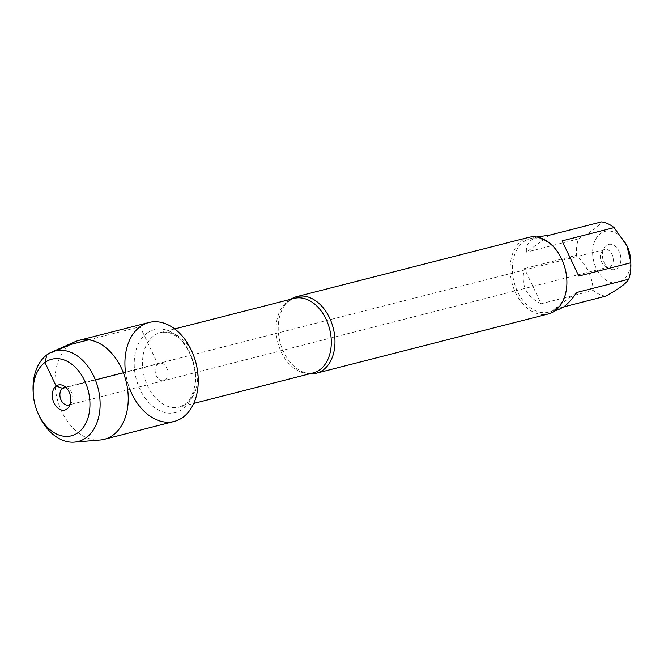 <?xml version="1.0" encoding="UTF-8"?>
<svg xmlns="http://www.w3.org/2000/svg" width="664" height="664" viewBox="0 0 664 664"><rect width="100%" height="100%" fill="white"/><g stroke="black" fill="none" stroke-linecap="round" stroke-linejoin="round"><path stroke-width="0.5" stroke-dasharray="3.32 2.49" d="M603.078 250.237A8.981 6.25 -104.3 0 0 601.625 251.847A8.981 6.25 -104.3 0 0 605.311 266.281A8.981 6.25 -104.3 0 0 609.079 266.903A8.981 6.25 -104.3 0 0 612.913 256.653A8.981 6.25 -104.3 0 0 604.638 249.498A8.981 6.25 -104.3 0 0 603.078 250.237M157.808 364.005A8.981 6.25 -104.3 0 0 155.891 374.687A8.981 6.25 -104.3 0 0 163.809 380.663A8.981 6.25 -104.3 0 0 167.643 370.412A8.981 6.25 -104.3 0 0 159.36 363.258A8.981 6.25 -104.3 0 0 157.808 364.005A8.981 6.25 75.7 0 1 159.36 363.258A8.981 6.25 75.7 0 1 167.278 369.242A8.981 6.25 75.7 0 1 165.361 379.924A8.981 6.25 75.7 0 1 163.809 380.663A8.981 6.25 75.7 0 1 155.891 374.687A8.981 6.25 75.7 0 1 157.808 364.005M309.93 373.749A39.525 27.506 75.7 0 1 300.568 370.894A39.525 27.506 75.7 0 1 284.051 306.237A39.525 27.506 75.7 0 1 289.969 299.887A39.525 27.506 75.7 0 1 290.898 299.24M125.471 371.915A51.062 35.532 -104.3 0 0 129.92 389.328M528.735 237.363A39.525 27.506 -104.3 0 0 521.887 240.634A39.525 27.506 -104.3 0 0 513.455 287.637A39.525 27.506 -104.3 0 0 548.298 313.956M606.182 245.522A12.94 9.005 -104.3 0 0 604.091 247.838A12.94 9.005 -104.3 0 0 609.394 268.613A12.94 9.005 -104.3 0 0 620.74 256.777A12.94 9.005 -104.3 0 0 606.182 245.522M630.518 258.894A26.444 18.401 75.7 0 1 622.749 280.416A26.444 18.401 75.7 0 1 593.782 261.508A26.444 18.401 75.7 0 1 610.191 231.089A26.444 18.401 75.7 0 1 627.289 246.244M541.143 303.747C526.104 296.509 520.534 284.781 524.444 268.563L541.143 303.747L593.151 290.458C592.653 277.444 587.084 265.716 576.443 255.283A37.948 26.411 75.7 0 1 578.46 238.866C591.234 231.902 598.936 226.241 601.567 221.876M524.444 268.563L576.443 255.283M549.568 235.156L526.452 252.154C525.747 244.161 530.03 238.874 539.309 236.293M578.46 238.866L526.452 252.154M578.792 276.058L562.093 240.883M605.676 296.177A37.948 26.411 75.7 0 1 593.151 290.458M558.092 309.822L553.668 309.466L576.784 292.475M553.668 309.466L563.736 306.892M562.093 259.973A37.948 26.411 -104.3 0 0 530.221 238.617A37.948 26.411 -104.3 0 0 523.647 241.754A37.948 26.411 -104.3 0 0 515.554 286.873A37.948 26.411 -104.3 0 0 549.012 312.146A37.948 26.411 -104.3 0 0 555.585 309.001A37.948 26.411 -104.3 0 0 566.732 278.116M65.96 387.519A8.981 6.25 75.7 0 1 67.886 388.216A8.981 6.25 75.7 0 1 71.571 402.641A8.981 6.25 75.7 0 1 70.218 404.177M74.99 341.752A51.062 35.532 -104.3 0 0 57.154 398.641A51.062 35.532 -104.3 0 0 100.098 440.008M148.943 322.496A51.062 35.532 -104.3 0 0 127.156 380.754A51.062 35.532 -104.3 0 0 174.225 421.433M38.91 415.207A46.712 32.511 75.7 0 1 33.2 392.864M88.727 339.843L140.104 326.721L157.808 364.005L123.371 372.803M95.392 379.949L65.919 387.477M46.92 354.842L56.349 350.675M284.051 306.237L288.998 300.892L294.177 298.402A38.446 26.759 -104.3 0 0 287.512 301.581A38.446 26.759 -104.3 0 0 279.312 347.305A38.446 26.759 -104.3 0 0 313.209 372.911C309.499 373.948 305.282 373.276 300.568 370.894M196.81 366.644A38.446 26.759 75.7 0 1 179.629 407.032A38.446 26.759 75.7 0 1 145.731 381.435A38.446 26.759 75.7 0 1 153.94 335.71A38.446 26.759 75.7 0 1 160.597 332.531A38.446 26.759 75.7 0 1 195.042 359.73M146.927 333.22A42.762 29.756 -104.3 0 0 152.355 405.911A42.762 29.756 -104.3 0 0 195.473 374.206A42.762 29.756 -104.3 0 0 146.927 333.22M604.638 249.498L64.117 387.593M609.079 266.903L68.566 404.998M174.715 328.921L160.597 332.531C169.337 331.427 170.656 333.461 174.939 335.536C180.708 339.188 185.596 345.039 189.605 353.082C195.332 365.748 196.727 378.048 193.78 389.967C190.269 398.3 190.684 402.301 179.629 407.032L193.755 403.43M549.012 312.146L555.37 310.52M530.221 238.617L536.587 236.99M605.311 266.281L609.394 268.613M601.625 251.847L604.091 247.838M67.886 388.216L63.802 385.875M71.571 402.641L69.114 406.658"/><path stroke-width="1" d="M290.898 299.24A39.525 27.506 75.7 0 1 296.816 296.617A39.525 27.506 75.7 0 1 331.66 322.936A39.525 27.506 75.7 0 1 323.227 369.939A39.525 27.506 75.7 0 1 316.379 373.209A39.525 27.506 75.7 0 1 309.93 373.749M129.92 389.328A51.062 35.532 -104.3 0 0 181.098 418.527A51.062 35.532 -104.3 0 0 191.987 351.588A51.062 35.532 -104.3 0 0 140.104 326.721A51.062 35.532 -104.3 0 0 125.471 371.915M316.379 373.209L548.298 313.956A39.525 27.506 -104.3 0 0 566.757 278.515A39.525 27.506 -104.3 0 0 561.927 259.607A39.525 27.506 -104.3 0 0 528.735 237.363L296.816 296.617M536.587 236.99L549.568 235.156L601.567 221.876A37.948 26.411 75.7 0 1 614.092 227.594L627.289 246.244A26.444 18.401 75.7 0 1 630.518 258.894L630.8 262.77A37.948 26.411 75.7 0 1 628.783 279.187C626.152 283.553 618.45 289.213 605.676 296.177L563.736 306.892M614.092 227.594L562.093 240.883L578.792 276.058L630.8 262.77M626.675 244.892L630.725 261.616M628.783 279.187L576.784 292.475C572.21 299.016 567.844 303.83 563.686 306.934L558.092 309.822L555.37 310.52M566.757 278.515L566.732 278.116A37.948 26.411 -104.3 0 0 562.093 259.973L561.927 259.607M70.218 404.177A8.981 6.25 75.7 0 1 68.566 404.998A8.981 6.25 75.7 0 1 60.64 399.022A8.981 6.25 75.7 0 1 62.557 388.34A8.981 6.25 75.7 0 1 64.117 387.593A8.981 6.25 75.7 0 1 65.96 387.519M67.022 408.974A12.94 9.005 -104.3 0 0 69.114 406.658A12.94 9.005 -104.3 0 0 63.802 385.875A12.94 9.005 -104.3 0 0 56.133 386.05A12.94 9.005 -104.3 0 0 54.05 403.048A12.94 9.005 -104.3 0 0 67.022 408.974M78.211 432.538A39.525 27.506 -104.3 0 0 87.125 386.929A39.525 27.506 -104.3 0 0 53.817 358.817A39.525 27.506 -104.3 0 0 33.333 394.657A39.525 27.506 -104.3 0 0 38.163 413.564A39.525 27.506 -104.3 0 0 78.211 432.538M74.368 442.124L100.098 440.008A51.062 35.532 -104.3 0 0 104.215 439.319A51.062 35.532 -104.3 0 0 113.063 435.094A51.062 35.532 -104.3 0 0 123.96 374.38A51.062 35.532 -104.3 0 0 78.941 340.375A51.062 35.532 -104.3 0 0 74.99 341.752L51.402 352.227A46.712 32.511 75.7 0 1 95.226 379.542A46.712 32.511 75.7 0 1 86.229 437.634A46.712 32.511 75.7 0 1 74.368 442.124A46.712 32.511 75.7 0 1 38.91 415.207L38.163 413.564M104.215 439.319L174.225 421.433A51.062 35.532 -104.3 0 0 183.065 417.208A51.062 35.532 -104.3 0 0 193.963 356.493A51.062 35.532 -104.3 0 0 148.943 322.496L78.941 340.375M33.333 394.657L33.2 392.864A46.712 32.511 75.7 0 1 51.402 352.227M123.371 372.803L95.392 379.949M65.919 387.477L62.557 388.34L56.133 386.05L44.944 362.486L46.92 354.842M56.349 350.675L70.094 344.608L88.727 339.843M193.755 403.43L313.209 372.911A38.446 26.759 -104.3 0 0 329.618 329.029A38.446 26.759 -104.3 0 0 294.177 298.402L174.715 328.921M195.042 359.73A38.446 26.759 75.7 0 1 196.81 366.644"/></g></svg>
